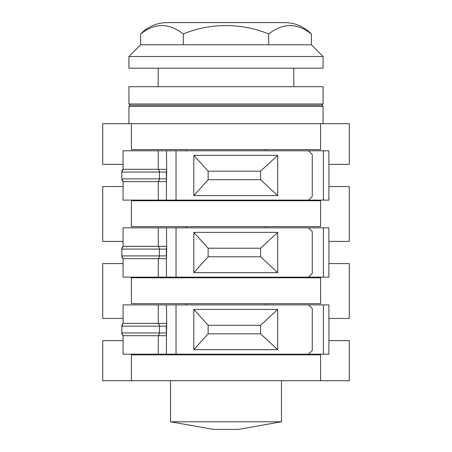 <?xml version="1.0" encoding="UTF-8"?>
<svg xmlns="http://www.w3.org/2000/svg" width="452" height="452" viewBox="0 0 452 452"><rect width="100%" height="100%" fill="white"/><g stroke="black" fill="none" stroke-linecap="round" stroke-linejoin="round"><path stroke-width="0.68" d="M128.922 103.96L323.078 103.96L323.078 86.699L128.922 86.699L128.922 103.96L130.153 105.192L321.847 105.192L323.078 103.96M130.153 105.192L128.922 106.423L323.078 106.423L321.847 105.192M128.922 106.423L128.922 123.684L323.078 123.684L323.078 106.423M128.922 68.212L323.078 68.212L323.078 56.5L128.922 56.5L128.922 68.212M128.922 56.5L140.634 44.788L311.366 44.788L323.078 56.5M311.366 34.002C297.105 22.781 282.879 22.781 268.686 34.002C241.617 22.707 209.773 22.849 183.314 34.002C169.059 22.781 154.827 22.781 140.634 34.002A36.979 36.979 0 0 1 167.342 22.6L284.658 22.6A36.979 36.979 0 0 1 311.366 34.002L311.366 44.788M140.634 44.788L140.634 34.002M268.686 44.788L268.686 34.002M183.314 44.788L183.314 34.002M293.8 86.699L293.8 68.212M158.2 86.699L158.2 68.212M281.472 421.795L170.528 421.795L213.672 429.4L238.328 429.4L281.472 421.795L281.472 380.708M170.528 421.795L170.528 380.708M123.068 340.644L102.728 340.644L102.728 380.708L131.413 380.708L131.413 354.82L320.587 354.82L320.587 380.708L349.272 380.708L349.272 340.644L328.898 340.644L328.898 354.204L308.586 354.204L312.253 350.503L312.253 308.592L308.586 304.897L328.898 304.897L328.898 318.457L349.272 318.457L349.272 263.601L328.898 263.601L328.898 277.161L308.586 277.161L312.253 273.46L312.253 231.548L308.586 227.848L328.898 227.848L328.898 241.408L349.272 241.408L349.272 186.552L328.898 186.552L328.898 200.112L308.586 200.112L312.253 196.417L312.253 154.499L308.586 150.804L328.898 150.804L328.898 164.364L349.272 164.364L349.272 123.684L320.587 123.684L320.587 149.572L131.413 149.572L131.413 123.684L102.728 123.684L102.728 164.364L123.068 164.364M123.068 263.601L102.728 263.601L102.728 318.457L123.068 318.457M123.068 186.552L102.728 186.552L102.728 241.408L123.068 241.408M265.573 354.82L265.573 354.204M265.573 304.897L265.573 303.659M265.573 200.728L265.573 200.112M265.573 150.804L265.573 149.572M320.587 200.728L320.587 226.616L131.413 226.616L131.413 200.728L320.587 200.728M265.573 277.777L265.573 277.161M265.573 227.848L265.573 226.616M320.587 277.777L320.587 303.659L131.413 303.659L131.413 277.777L320.587 277.777M186.427 149.572L186.427 150.804M186.427 200.112L186.427 200.728M186.427 303.659L186.427 304.897M186.427 354.204L186.427 354.82M186.427 226.616L186.427 227.848M186.427 277.161L186.427 277.777M131.413 380.708L320.587 380.708M328.932 164.364L328.932 186.552M328.932 241.408L328.932 263.601M328.932 318.457L328.932 340.644M166.432 169.297L123.068 169.297L123.068 150.804L166.432 150.804L166.726 170.472L166.432 181.619L123.068 181.619L123.068 200.112L308.586 200.112M166.432 150.804L308.586 150.804M277.709 195.58L277.709 155.335L193.818 155.335L193.818 195.58L277.709 195.58L260.589 179.738L260.589 171.178L277.709 155.335M193.818 195.58L208.135 179.738L260.589 179.738M208.135 179.738L208.135 171.178L193.818 155.335M208.135 171.178L260.589 171.178M166.726 170.472L166.37 172.054L121.837 172.054A3.701 3.701 0 0 1 123.068 169.297L121.837 172.054L121.837 178.868L123.068 181.619A3.701 3.701 0 0 1 121.837 178.868L166.37 178.868L166.726 180.444M166.432 246.34L123.068 246.34L123.068 227.848L166.432 227.848L166.726 247.521L166.432 258.668L123.068 258.668L123.068 277.161L308.586 277.161M166.432 227.848L308.586 227.848M277.709 272.629L277.709 232.379L193.818 232.379L193.818 272.629L277.709 272.629L260.589 256.781L260.589 248.221L277.709 232.379M193.818 272.629L208.135 256.781L260.589 256.781M208.135 256.781L208.135 248.221L193.818 232.379M208.135 248.221L260.589 248.221M166.726 247.521L166.37 249.097L121.837 249.097A3.701 3.701 0 0 1 123.068 246.34L121.837 249.097L121.837 255.911L123.068 258.668A3.701 3.701 0 0 1 121.837 255.911L166.37 255.911L166.726 257.487M166.432 323.383L123.068 323.383L123.068 304.897L166.432 304.897L166.726 324.564L166.432 335.712L123.068 335.712L123.068 354.204L308.586 354.204M166.432 304.897L308.586 304.897M277.709 349.673L277.709 309.422L193.818 309.422L193.818 349.673L277.709 349.673L260.589 333.83L260.589 325.27L277.709 309.422M193.818 349.673L208.135 333.83L260.589 333.83M208.135 333.83L208.135 325.27L193.818 309.422M208.135 325.27L260.589 325.27M166.726 324.564L166.37 326.141L121.837 326.141A3.701 3.701 0 0 1 123.068 323.383L121.837 326.141L121.837 332.954L123.068 335.712A3.701 3.701 0 0 1 121.837 332.954L166.37 332.954L166.726 334.536M323.383 150.804L323.383 200.112M323.383 227.848L323.383 277.161M323.383 304.897L323.383 354.204M158.285 150.804L158.285 169.297A3.701 3.345 90 0 1 159.398 172.054L159.398 178.868A3.701 3.345 90 0 1 158.285 181.619L158.285 200.112M166.432 181.619L166.432 200.112M176.026 150.804L176.026 200.112M166.37 178.868L166.37 172.054M123.068 169.297A3.701 3.701 0 0 0 121.837 172.054M121.837 178.868A3.701 3.701 0 0 0 123.068 181.619M158.285 227.848L158.285 246.34A3.701 3.345 90 0 1 159.398 249.097L159.398 255.911A3.701 3.345 90 0 1 158.285 258.668L158.285 277.161M166.432 258.668L166.432 277.161M176.026 227.848L176.026 277.161M166.37 255.911L166.37 249.097M123.068 246.34A3.701 3.701 0 0 0 121.837 249.097M121.837 255.911A3.701 3.701 0 0 0 123.068 258.668M158.285 304.897L158.285 323.383A3.701 3.345 90 0 1 159.398 326.141L159.398 332.954A3.701 3.345 90 0 1 158.285 335.712L158.285 354.204M166.432 335.712L166.432 354.204M176.026 304.897L176.026 354.204M166.37 332.954L166.37 326.141M123.068 323.383A3.701 3.701 0 0 0 121.837 326.141M121.837 332.954A3.701 3.701 0 0 0 123.068 335.712"/></g></svg>
